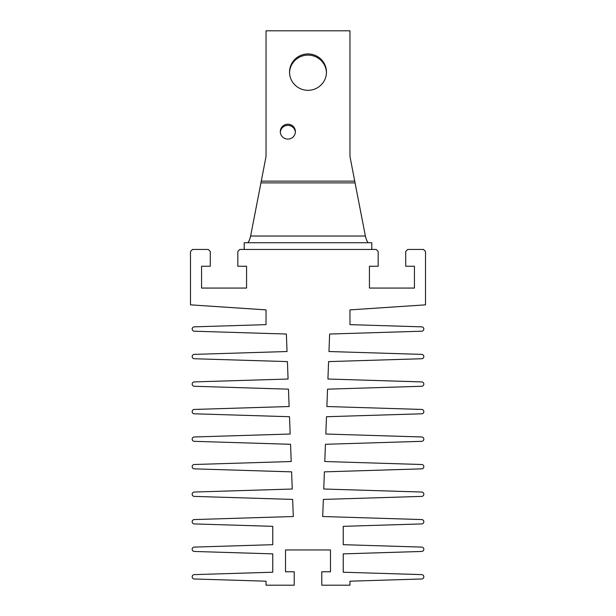<?xml version="1.0" encoding="UTF-8"?>
<svg xmlns="http://www.w3.org/2000/svg" width="616" height="616" viewBox="0 0 616 616"><rect width="100%" height="100%" fill="white"/><g stroke="black" fill="none" stroke-linecap="round" stroke-linejoin="round"><path stroke-width="0.92" d="M192.169 576.807A2.179 2.179 0 0 0 194.348 578.986L266.035 581.188L266.035 585.2L294.232 585.2L294.232 571.771L285.508 571.771L285.508 549.949L330.492 549.949L330.492 571.771L321.768 571.771L321.768 585.2L349.965 585.2L349.965 581.188L421.652 578.986A2.179 2.179 0 0 0 423.831 576.807A2.179 2.179 0 0 0 421.652 574.62L343.251 572.218L343.251 553.869L421.652 551.459A2.179 2.179 0 0 0 423.831 549.272A2.179 2.179 0 0 0 421.652 547.093L343.251 544.683L343.251 526.333L421.652 523.923A2.179 2.179 0 0 0 423.831 521.744A2.179 2.179 0 0 0 421.652 519.565L322.699 516.524L323.346 499.414L421.652 496.396A2.179 2.179 0 0 0 423.831 494.209A2.179 2.179 0 0 0 421.652 492.03L323.747 489.019L324.393 471.856L421.652 468.861A2.179 2.179 0 0 0 423.831 466.682A2.179 2.179 0 0 0 421.652 464.502L324.786 461.523L325.44 444.29L421.652 441.333A2.179 2.179 0 0 0 423.831 439.154A2.179 2.179 0 0 0 421.652 436.967L325.833 434.026L326.488 416.724L421.652 413.798A2.179 2.179 0 0 0 423.831 411.619A2.179 2.179 0 0 0 421.652 409.44L326.88 406.522L327.535 389.166L421.652 386.27A2.179 2.179 0 0 0 423.831 384.091A2.179 2.179 0 0 0 421.652 381.905L327.928 379.025L328.582 361.6L421.652 358.743A2.179 2.179 0 0 0 423.831 356.556A2.179 2.179 0 0 0 421.652 354.377L328.967 351.528L329.629 334.034L421.652 331.208A2.179 2.179 0 0 0 423.831 329.029A2.179 2.179 0 0 0 421.652 326.842L349.965 324.64L349.965 309.887L425.51 304.851L425.51 251.467L423.5 249.457L407.715 249.457L405.705 251.467L405.705 266.243L414.429 266.243L414.429 288.065L369.438 288.065L369.438 266.243L378.17 266.243L378.17 251.467L376.153 249.457L239.847 249.457L237.83 251.467L237.83 266.243L246.562 266.243L246.562 288.065L201.571 288.065L201.571 266.243L210.295 266.243L210.295 251.467L208.285 249.457L192.5 249.457L190.49 251.467L190.49 304.851L266.035 309.887L266.035 324.64L194.348 326.842A2.179 2.179 0 0 0 192.169 329.029A2.179 2.179 0 0 0 194.348 331.208L286.371 334.034L287.033 351.528L194.348 354.377A2.179 2.179 0 0 0 192.169 356.556A2.179 2.179 0 0 0 194.348 358.743L287.418 361.6L288.072 379.025L194.348 381.905A2.179 2.179 0 0 0 192.169 384.091A2.179 2.179 0 0 0 194.348 386.27L288.465 389.166L289.12 406.522L194.348 409.44A2.179 2.179 0 0 0 192.169 411.619A2.179 2.179 0 0 0 194.348 413.798L289.512 416.724L290.167 434.026L194.348 436.967A2.179 2.179 0 0 0 192.169 439.154A2.179 2.179 0 0 0 194.348 441.333L290.56 444.29L291.214 461.523L194.348 464.502A2.179 2.179 0 0 0 192.169 466.682A2.179 2.179 0 0 0 194.348 468.861L291.607 471.856L292.254 489.019L194.348 492.03A2.179 2.179 0 0 0 192.169 494.209A2.179 2.179 0 0 0 194.348 496.396L292.654 499.414L293.301 516.524L194.348 519.565A2.179 2.179 0 0 0 192.169 521.744A2.179 2.179 0 0 0 194.348 523.923L272.749 526.333L272.749 544.683L194.348 547.093A2.179 2.179 0 0 0 192.169 549.272A2.179 2.179 0 0 0 194.348 551.459L272.749 553.869L272.749 572.218L194.348 574.62A2.179 2.179 0 0 0 192.169 576.807M308 53.946A18.465 18.187 -0 0 0 289.535 72.134A18.465 18.187 -0 0 0 308 90.313A18.465 18.187 -0 0 0 326.465 72.134A18.465 18.187 -0 0 0 308 53.946M326.457 72.711A18.465 18.187 -0 0 0 308 55.109A18.465 18.187 -0 0 0 289.543 72.711M287.857 124.209A7.554 7.438 -0 0 0 280.303 131.647A7.554 7.438 -0 0 0 287.857 139.085A7.554 7.438 -0 0 0 295.411 131.647A7.554 7.438 -0 0 0 287.857 124.209M295.387 132.232A7.554 7.438 -0 0 0 280.326 132.232M368.437 242.743C367.421 242.342 366.397 240.101 365.373 236.028L355.062 182.89L260.938 182.89L250.627 236.028C249.603 240.101 248.579 242.342 247.563 242.743M244.206 249.457L244.206 242.743L371.795 242.743L371.795 249.457M260.938 182.89L266.035 156.449L266.035 30.8L349.965 30.8L349.965 156.449L355.062 182.89M365.373 236.028L250.627 236.028M354.831 181.143L261.169 181.143"/></g></svg>
